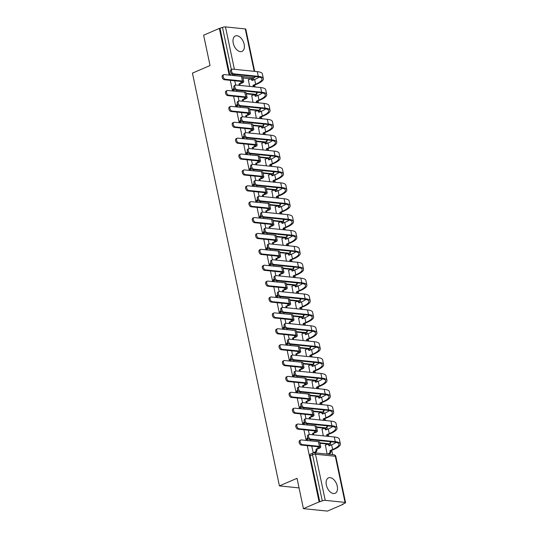 <?xml version="1.0" encoding="UTF-8"?>
<svg xmlns="http://www.w3.org/2000/svg" width="538" height="538" viewBox="0 0 538 538"><rect width="100%" height="100%" fill="white"/><g stroke="black" fill="none" stroke-linecap="round" stroke-linejoin="round"><path stroke-width="0.81" d="M307.783 437.898L307.292 438.107A2.152 1.298 66.7 0 0 306.747 439.943A2.152 1.298 66.7 0 0 306.916 440.494M304.441 422.014L303.95 422.222A2.152 1.298 66.7 0 0 303.398 424.058A2.152 1.298 66.7 0 0 303.566 424.61M301.092 406.129L300.601 406.345A2.152 1.298 66.7 0 0 300.056 408.174A2.152 1.298 66.7 0 0 300.217 408.725M297.743 390.245L297.252 390.46A2.152 1.298 66.7 0 0 296.707 392.289A2.152 1.298 66.7 0 0 296.875 392.841M294.394 374.361L293.903 374.576A2.152 1.298 66.7 0 0 293.358 376.405A2.152 1.298 66.7 0 0 293.526 376.956M291.051 358.476L290.56 358.691A2.152 1.298 66.7 0 0 290.009 360.521A2.152 1.298 66.7 0 0 290.177 361.072M287.702 342.592L287.211 342.807A2.152 1.298 66.7 0 0 286.667 344.643A2.152 1.298 66.7 0 0 286.828 345.194M284.353 326.714L283.862 326.922A2.152 1.298 66.7 0 0 283.318 328.758A2.152 1.298 66.7 0 0 283.486 329.31M281.011 310.829L280.513 311.038A2.152 1.298 66.7 0 0 279.968 312.874A2.152 1.298 66.7 0 0 280.137 313.425M277.662 294.945L277.171 295.154A2.152 1.298 66.7 0 0 276.619 296.989A2.152 1.298 66.7 0 0 276.788 297.541M274.313 279.061L273.822 279.269A2.152 1.298 66.7 0 0 273.277 281.105A2.152 1.298 66.7 0 0 273.439 281.656M270.964 263.176L270.473 263.391A2.152 1.298 66.7 0 0 269.928 265.221A2.152 1.298 66.7 0 0 270.096 265.772M267.621 247.292L267.13 247.507A2.152 1.298 66.7 0 0 266.579 249.336A2.152 1.298 66.7 0 0 266.747 249.888M264.272 231.407L263.781 231.622A2.152 1.298 66.7 0 0 263.237 233.452A2.152 1.298 66.7 0 0 263.398 234.003M260.923 215.523L260.432 215.738A2.152 1.298 66.7 0 0 259.888 217.567A2.152 1.298 66.7 0 0 260.056 218.119M257.574 199.638L257.083 199.854A2.152 1.298 66.7 0 0 256.539 201.689A2.152 1.298 66.7 0 0 256.707 202.241M254.232 183.761L253.741 183.969A2.152 1.298 66.7 0 0 253.19 185.805A2.152 1.298 66.7 0 0 253.358 186.356M250.883 167.876L250.392 168.085A2.152 1.298 66.7 0 0 249.847 169.921A2.152 1.298 66.7 0 0 250.009 170.472M247.534 151.992L247.043 152.2A2.152 1.298 66.7 0 0 246.498 154.036A2.152 1.298 66.7 0 0 246.666 154.588M244.191 136.107L243.694 136.316A2.152 1.298 66.7 0 0 243.149 138.152A2.152 1.298 66.7 0 0 243.317 138.703M240.842 120.223L240.351 120.431A2.152 1.298 66.7 0 0 239.8 122.267A2.152 1.298 66.7 0 0 239.968 122.819M237.493 104.338L237.002 104.554A2.152 1.298 66.7 0 0 236.458 106.383A2.152 1.298 66.7 0 0 236.619 106.934M234.144 88.454L233.653 88.669A2.152 1.298 66.7 0 0 233.109 90.498A2.152 1.298 66.7 0 0 233.277 91.05M244.138 44.25A8.393 5.05 66.7 0 0 235.362 35.985A8.393 5.05 66.7 0 0 233.23 43.134A8.393 5.05 66.7 0 0 242.006 51.399A8.393 5.05 66.7 0 0 244.138 44.25M337.265 486.144A8.393 5.05 66.7 0 0 328.483 477.879A8.393 5.05 66.7 0 0 326.351 485.027A8.393 5.05 66.7 0 0 335.134 493.292A8.393 5.05 66.7 0 0 337.265 486.144M307.265 445.659L319.115 501.88L303.419 508.652L327.407 511.1L343.103 504.328L343.029 503.985M332.639 454.664L331.738 450.38M330.655 445.256L330.251 443.332M328.792 436.419L328.388 434.496M327.306 429.371L326.902 427.448M325.443 420.534L325.039 418.618M323.963 413.487L323.553 411.563M322.101 404.65L321.69 402.733M320.614 397.602L320.204 395.679M318.752 388.766L318.348 386.849M317.265 381.718L316.862 379.794M315.402 372.881L314.999 370.964M313.916 365.833L313.513 363.91M312.053 356.997L311.65 355.08M310.574 349.949L310.164 348.025M308.711 341.112L308.308 339.196M307.225 334.064L306.821 332.141M305.362 325.228L304.959 323.311M303.876 318.187L303.472 316.257M302.013 309.343L301.61 307.427M300.527 302.302L300.123 300.379M298.664 293.466L298.26 291.542M297.184 286.418L296.774 284.494M295.322 277.581L294.918 275.658M293.835 270.533L293.432 268.61M291.973 261.697L291.569 259.78M290.486 254.649L290.083 252.726M288.624 245.812L288.22 243.896M287.144 238.764L286.734 236.841M285.281 229.928L284.871 228.011M283.795 222.88L283.385 220.957M281.932 214.043L281.529 212.127M280.446 206.995L280.042 205.072M278.583 198.159L278.18 196.242M277.097 191.111L276.693 189.188M275.234 182.274L274.831 180.358M273.755 175.233L273.344 173.303M271.892 166.39L271.488 164.473M270.406 159.349L270.002 157.419M268.543 150.512L268.139 148.589M267.056 143.464L266.653 141.541M265.194 134.628L264.79 132.704M263.707 127.58L263.304 125.657M261.845 118.743L261.441 116.827M260.365 111.696L259.955 109.772M258.502 102.859L258.099 100.942M257.016 95.811L256.613 93.888M255.153 86.974L254.75 85.058M253.667 79.927L253.284 78.118M303.419 508.652L297.023 478.309L279.43 485.895L192.443 73.121L210.035 65.535L203.64 35.192L219.343 28.42L229.175 75.091M230.284 80.337L232.524 90.976M233.626 96.215L235.873 106.86M236.976 112.099L239.222 122.745M240.325 127.983L242.564 138.629M243.674 143.868L245.913 154.507M247.016 159.752L249.262 170.391M250.365 175.637L252.604 186.276M253.714 191.521L255.954 202.16M257.056 207.406L259.303 218.045M260.405 223.29L262.652 233.929M263.755 239.175L265.994 249.814M267.104 255.052L269.343 265.698M270.446 270.937L272.692 281.582M273.795 286.821L276.041 297.467M277.144 302.706L279.383 313.345M280.493 318.59L282.732 329.229M283.835 334.475L286.082 345.114M287.184 350.359L289.424 360.998M290.533 366.243L292.773 376.882M293.876 382.128L296.122 392.767M297.225 398.006L299.471 408.651M300.574 413.89L302.813 424.536M303.923 429.775L306.162 440.42M343.103 504.328L342.403 504.261L344.851 503.205A2.152 0.545 168.1 0 0 345.557 502.613A2.152 0.545 168.1 0 0 345.026 502.378L325.234 500.36A2.152 0.545 168.1 0 0 322.262 500.898L312.538 454.771A2.152 1.298 -113.3 0 1 313.089 452.935L310.641 453.991A2.152 1.298 -113.3 0 0 310.096 455.827L312.538 454.771A2.152 0.545 168.1 0 1 315.517 454.233L325.234 500.36M319.115 501.88L322.262 500.898M251.381 78.817L253.828 77.761A2.152 1.298 -113.3 0 0 254.252 77.701L251.804 78.756A2.152 1.298 -113.3 0 1 251.381 78.817L242.981 77.956M219.343 28.42L222.49 27.438A2.152 0.545 -11.9 0 1 225.462 26.9L245.254 28.924A2.152 0.545 -11.9 0 1 245.785 29.16L254.682 71.386M251.757 95.69L252.974 102.294M255.099 111.574L256.323 118.178M258.448 127.459L259.672 134.063M261.798 143.343L263.015 149.947M265.147 159.228L266.364 165.825M268.489 175.112L269.713 181.709M271.838 190.997L273.062 197.594M275.187 206.881L276.404 213.478M278.529 222.766L279.753 229.363M281.878 238.643L283.102 245.247M285.227 254.528L286.445 261.132M288.576 270.412L289.794 277.016M291.919 286.297L293.143 292.901M295.268 302.181L296.492 308.785M298.617 318.066L299.834 324.663M301.966 333.95L303.183 340.547M305.308 349.835L306.532 356.432M308.657 365.719L309.881 372.316M312.006 381.597L313.224 388.201M315.349 397.481L316.573 404.085M318.698 413.366L319.922 419.97M322.047 429.25L323.264 435.854M325.396 445.134L327.111 454.099M328.368 444.146L329.236 443.769A2.152 1.298 -113.3 0 0 329.659 443.709L328.792 444.085A2.152 1.298 66.7 0 1 328.368 444.146L319.969 443.285M325.019 428.261L325.887 427.885A2.152 1.298 -113.3 0 0 326.31 427.824L325.443 428.201A2.152 1.298 66.7 0 1 325.019 428.261L316.62 427.401M321.67 412.377L322.538 412A2.152 1.298 -113.3 0 0 322.961 411.94L322.094 412.316A2.152 1.298 66.7 0 1 321.67 412.377L313.271 411.516M318.328 396.493L319.195 396.116A2.152 1.298 -113.3 0 0 319.619 396.055L318.752 396.432A2.152 1.298 66.7 0 1 318.328 396.493L309.928 395.632M314.979 380.608L315.846 380.231A2.152 1.298 -113.3 0 0 316.27 380.171L315.402 380.548A2.152 1.298 66.7 0 1 314.979 380.608L306.579 379.747M311.63 364.724L312.497 364.347A2.152 1.298 -113.3 0 0 312.921 364.293L312.053 364.663A2.152 1.298 66.7 0 1 311.63 364.724L303.23 363.87M308.287 348.839L309.155 348.469A2.152 1.298 -113.3 0 0 309.572 348.409L308.704 348.779A2.152 1.298 66.7 0 1 308.287 348.839L299.888 347.985M304.938 332.955L305.806 332.585A2.152 1.298 -113.3 0 0 306.23 332.524L305.362 332.894A2.152 1.298 66.7 0 1 304.938 332.955L296.539 332.101M301.589 317.07L302.457 316.7A2.152 1.298 -113.3 0 0 302.881 316.64L302.013 317.01A2.152 1.298 66.7 0 1 301.589 317.07L293.19 316.216M298.24 301.193L299.108 300.816A2.152 1.298 -113.3 0 0 299.531 300.755L298.664 301.132A2.152 1.298 66.7 0 1 298.24 301.193L289.841 300.332M294.898 285.308L295.765 284.932A2.152 1.298 -113.3 0 0 296.189 284.871L295.322 285.248A2.152 1.298 66.7 0 1 294.898 285.308L286.498 284.447M291.549 269.424L292.416 269.047A2.152 1.298 -113.3 0 0 292.84 268.987L291.973 269.363A2.152 1.298 66.7 0 1 291.549 269.424L283.149 268.563M288.2 253.539L289.067 253.163A2.152 1.298 -113.3 0 0 289.491 253.102L288.624 253.479A2.152 1.298 66.7 0 1 288.2 253.539L279.8 252.678M284.851 237.655L285.718 237.278A2.152 1.298 -113.3 0 0 286.142 237.218L285.274 237.594A2.152 1.298 66.7 0 1 284.851 237.655L276.451 236.794M281.509 221.77L282.376 221.394A2.152 1.298 -113.3 0 0 282.8 221.333L281.932 221.71A2.152 1.298 66.7 0 1 281.509 221.77L273.109 220.916M278.159 205.886L279.027 205.516A2.152 1.298 -113.3 0 0 279.451 205.455L278.583 205.825A2.152 1.298 66.7 0 1 278.159 205.886L269.76 205.032M274.81 190.001L275.678 189.632A2.152 1.298 -113.3 0 0 276.102 189.571L275.234 189.941A2.152 1.298 66.7 0 1 274.81 190.001L266.411 189.147M271.468 174.117L272.336 173.747A2.152 1.298 -113.3 0 0 272.753 173.687L271.885 174.056A2.152 1.298 66.7 0 1 271.468 174.117L263.069 173.263M268.119 158.239L268.987 157.863A2.152 1.298 -113.3 0 0 269.41 157.802L268.543 158.179A2.152 1.298 66.7 0 1 268.119 158.239L259.719 157.378M264.77 142.355L265.637 141.978A2.152 1.298 -113.3 0 0 266.061 141.918L265.194 142.294A2.152 1.298 66.7 0 1 264.77 142.355L256.37 141.494M261.421 126.47L262.288 126.094A2.152 1.298 -113.3 0 0 262.712 126.033L261.845 126.41A2.152 1.298 66.7 0 1 261.421 126.47L253.021 125.61M258.079 110.586L258.946 110.209A2.152 1.298 -113.3 0 0 259.37 110.149L258.502 110.525A2.152 1.298 66.7 0 1 258.079 110.586L249.679 109.725M254.73 94.701L255.597 94.325A2.152 1.298 -113.3 0 0 256.021 94.264L255.153 94.641A2.152 1.298 66.7 0 1 254.73 94.701L246.33 93.841M299.041 487.899L279.43 485.895M248.408 79.806L249.625 86.41M311.744 446.116L313.284 452.861M234.756 80.794L235.657 85.044M238.105 96.672L239 100.929M241.454 112.556L242.349 116.813M244.797 128.441L245.698 132.698M248.146 144.325L249.04 148.582M251.495 160.21L252.389 164.467M254.844 176.094L255.738 180.351M258.186 191.979L259.087 196.236M261.535 207.863L262.43 212.113M264.884 223.747L265.779 227.998M268.227 239.632L269.128 243.882M271.576 255.51L272.477 259.767M274.925 271.394L275.819 275.651M278.274 287.279L279.168 291.535M281.616 303.163L282.517 307.42M284.965 319.047L285.86 323.304M288.314 334.932L289.209 339.189M291.663 350.816L292.558 355.073M295.006 366.701L295.907 370.951M298.355 382.585L299.249 386.835M301.704 398.463L302.598 402.72M305.053 414.347L305.947 418.604M308.395 430.232L309.296 434.489M319.814 501.947L310.096 455.827M220.042 28.494L229.76 74.614A2.152 1.298 66.7 0 0 229.928 75.165M239.006 85.327A2.152 1.627 -84.2 0 0 239.04 84.049L241.972 83.108A5.434 1.379 168.1 0 0 243.754 81.628L242.766 76.941A5.434 1.379 168.1 0 0 241.434 76.342L224.333 74.594A2.475 1.486 66.7 0 0 223.848 74.668A2.475 1.486 66.7 0 0 223.324 77.156A2.475 1.486 66.7 0 0 225.321 79.281L224.299 79.725A2.475 1.486 -113.3 0 1 222.295 77.6A2.475 1.486 -113.3 0 1 222.826 75.112L223.848 74.668M239.921 83.989L239.948 84.143A2.152 1.627 95.8 0 1 239.914 85.414M224.299 79.725L241.394 81.467A4.035 1.029 -11.9 0 1 242.389 81.91A4.035 1.029 -11.9 0 1 241.058 83.013L239.006 83.901M243.754 81.628A5.434 1.379 168.1 0 0 242.423 81.03L225.321 79.281M252.994 86.752A2.152 1.627 -84.2 0 0 253.028 85.481L256.552 84.278A20.767 5.279 168.1 0 0 263.371 78.622L262.383 73.935A20.767 5.279 168.1 0 0 257.292 71.648L232.672 69.133A2.475 1.486 66.7 0 0 232.187 69.207A2.475 1.486 66.7 0 0 231.656 71.695A2.475 1.486 66.7 0 0 233.66 73.82L232.631 74.264A2.475 1.486 -113.3 0 1 230.634 72.132A2.475 1.486 -113.3 0 1 231.158 69.651L232.187 69.207M259.121 77.069A19.368 4.923 -11.9 0 1 254.656 79.503L251.979 80.492A2.152 1.627 -84.2 0 0 250.621 79.032A2.152 1.627 -84.2 0 0 249.968 79.133L248.253 79.873M232.631 74.264L257.251 76.779A19.368 4.923 -11.9 0 1 261.999 78.904A19.368 4.923 -11.9 0 1 255.637 84.19L252.994 85.327M250.621 79.032L251.528 79.126A2.152 1.627 95.8 0 1 252.806 80.297M253.909 85.421L253.936 85.576A2.152 1.627 95.8 0 1 253.902 86.847M263.371 78.622A20.767 5.279 168.1 0 0 258.28 76.335L233.66 73.82M242.356 101.211A2.152 1.627 -84.2 0 0 242.389 99.933L245.315 98.992A5.434 1.379 168.1 0 0 247.103 97.506L246.115 92.825A5.434 1.379 168.1 0 0 244.783 92.227L227.682 90.478A2.475 1.486 66.7 0 0 227.197 90.552A2.475 1.486 66.7 0 0 226.666 93.04A2.475 1.486 66.7 0 0 228.67 95.165L227.641 95.609A2.475 1.486 -113.3 0 1 225.644 93.477A2.475 1.486 -113.3 0 1 226.168 90.989L227.197 90.552M243.263 99.873L243.297 100.028A2.152 1.627 95.8 0 1 243.263 101.299M227.641 95.609L244.743 97.351A4.035 1.029 -11.9 0 1 245.731 97.795A4.035 1.029 -11.9 0 1 244.407 98.898L242.356 99.779M247.103 97.506A5.434 1.379 168.1 0 0 245.772 96.914L228.67 95.165M245.705 117.089A2.152 1.627 -84.2 0 0 245.738 115.818L248.664 114.876A5.434 1.379 168.1 0 0 250.446 113.39L249.464 108.71A5.434 1.379 168.1 0 0 248.132 108.111L231.031 106.363A2.475 1.486 66.7 0 0 230.54 106.437A2.475 1.486 66.7 0 0 230.015 108.925A2.475 1.486 66.7 0 0 232.019 111.05L230.99 111.487A2.475 1.486 -113.3 0 1 228.986 109.362A2.475 1.486 -113.3 0 1 229.518 106.874L230.54 106.437M246.612 115.757L246.646 115.912A2.152 1.627 95.8 0 1 246.612 117.183M230.99 111.487L248.092 113.236A4.035 1.029 -11.9 0 1 249.081 113.679A4.035 1.029 -11.9 0 1 247.756 114.782L245.705 115.663M250.446 113.39A5.434 1.379 168.1 0 0 249.114 112.792L232.019 111.05M256.344 102.637A2.152 1.627 -84.2 0 0 256.377 101.366L259.894 100.162A20.767 5.279 168.1 0 0 266.72 94.5L265.732 89.819A20.767 5.279 168.1 0 0 260.641 87.533L236.021 85.017A2.475 1.486 66.7 0 0 235.53 85.091A2.475 1.486 66.7 0 0 235.005 87.58A2.475 1.486 66.7 0 0 237.009 89.705L235.98 90.149A2.475 1.486 -113.3 0 1 233.976 88.017A2.475 1.486 -113.3 0 1 234.507 85.529L235.53 85.091M262.463 92.953A19.368 4.923 -11.9 0 1 257.998 95.387L255.328 96.376A2.152 1.627 -84.2 0 0 253.963 94.917A2.152 1.627 -84.2 0 0 253.317 95.018L251.596 95.757M235.98 90.149L260.6 92.657A19.368 4.923 -11.9 0 1 265.348 94.789A19.368 4.923 -11.9 0 1 258.986 100.068L256.344 101.211M253.963 94.917L254.877 95.004A2.152 1.627 95.8 0 1 256.155 96.181M257.251 101.305L257.285 101.453A2.152 1.627 95.8 0 1 257.251 102.731M266.72 94.5A20.767 5.279 168.1 0 0 261.623 92.22L237.009 89.705M259.686 118.521A2.152 1.627 -84.2 0 0 259.726 117.244L263.243 116.047A20.767 5.279 168.1 0 0 270.063 110.384L269.074 105.704A20.767 5.279 168.1 0 0 263.983 103.417L239.37 100.902A2.475 1.486 66.7 0 0 238.879 100.976A2.475 1.486 66.7 0 0 238.354 103.457A2.475 1.486 66.7 0 0 240.351 105.589L239.329 106.026A2.475 1.486 -113.3 0 1 237.325 103.901A2.475 1.486 -113.3 0 1 237.857 101.413L238.879 100.976M265.812 108.837A19.368 4.923 -11.9 0 1 261.347 111.272L258.67 112.26A2.152 1.627 -84.2 0 0 257.312 110.794A2.152 1.627 -84.2 0 0 256.666 110.902L254.945 111.642M239.329 106.026L263.95 108.541A19.368 4.923 -11.9 0 1 268.697 110.673A19.368 4.923 -11.9 0 1 262.336 115.952L259.693 117.096M257.312 110.794L258.22 110.889A2.152 1.627 95.8 0 1 259.504 112.065M260.6 117.19L260.634 117.338A2.152 1.627 95.8 0 1 260.6 118.616M270.063 110.384A20.767 5.279 168.1 0 0 264.972 108.104L240.351 105.589M249.047 132.973A2.152 1.627 -84.2 0 0 249.081 131.702L252.013 130.754A5.434 1.379 168.1 0 0 253.795 129.275L252.806 124.594A5.434 1.379 168.1 0 0 251.475 123.996L234.38 122.247A2.475 1.486 66.7 0 0 233.889 122.314A2.475 1.486 66.7 0 0 233.364 124.803A2.475 1.486 66.7 0 0 235.362 126.934L234.339 127.371A2.475 1.486 -113.3 0 1 232.335 125.246A2.475 1.486 -113.3 0 1 232.867 122.758L233.889 122.314M249.962 131.642L249.995 131.797A2.152 1.627 95.8 0 1 249.955 133.068M234.339 127.371L251.441 129.12A4.035 1.029 -11.9 0 1 252.43 129.564A4.035 1.029 -11.9 0 1 251.105 130.667L249.054 131.548M253.795 129.275A5.434 1.379 168.1 0 0 252.463 128.676L235.362 126.934M252.396 148.858A2.152 1.627 -84.2 0 0 252.43 147.587L255.362 146.639A5.434 1.379 168.1 0 0 257.144 145.159L256.155 140.479A5.434 1.379 168.1 0 0 254.824 139.88L237.722 138.131A2.475 1.486 66.7 0 0 237.238 138.199A2.475 1.486 66.7 0 0 236.707 140.687A2.475 1.486 66.7 0 0 238.711 142.812L237.688 143.256A2.475 1.486 -113.3 0 1 235.684 141.131A2.475 1.486 -113.3 0 1 236.209 138.643L237.238 138.199M253.311 147.526L253.337 147.681A2.152 1.627 95.8 0 1 253.304 148.952M237.688 143.256L254.783 145.004A4.035 1.029 -11.9 0 1 255.772 145.448A4.035 1.029 -11.9 0 1 254.447 146.551L252.396 147.432M257.144 145.159A5.434 1.379 168.1 0 0 255.812 144.561L238.711 142.812M255.745 164.742A2.152 1.627 -84.2 0 0 255.779 163.471L258.704 162.523A5.434 1.379 168.1 0 0 260.493 161.044L259.504 156.363A5.434 1.379 168.1 0 0 258.173 155.764L241.071 154.016A2.475 1.486 66.7 0 0 240.587 154.083A2.475 1.486 66.7 0 0 240.056 156.571A2.475 1.486 66.7 0 0 242.06 158.697L241.031 159.14A2.475 1.486 -113.3 0 1 239.033 157.015A2.475 1.486 -113.3 0 1 239.558 154.527L240.587 154.083M256.653 163.411L256.687 163.565A2.152 1.627 95.8 0 1 256.653 164.836M241.031 159.14L258.132 160.889A4.035 1.029 -11.9 0 1 259.121 161.333A4.035 1.029 -11.9 0 1 257.796 162.429L255.745 163.317M260.493 161.044A5.434 1.379 168.1 0 0 259.161 160.445L242.06 158.697M263.035 134.406A2.152 1.627 -84.2 0 0 263.069 133.128L266.592 131.931A20.767 5.279 168.1 0 0 273.412 126.269L272.423 121.588A20.767 5.279 168.1 0 0 267.332 119.302L242.712 116.786A2.475 1.486 66.7 0 0 242.228 116.854A2.475 1.486 66.7 0 0 241.696 119.342A2.475 1.486 66.7 0 0 243.701 121.474L242.678 121.911A2.475 1.486 -113.3 0 1 240.674 119.786A2.475 1.486 -113.3 0 1 241.199 117.297L242.228 116.854M269.161 124.722A19.368 4.923 -11.9 0 1 264.696 127.156L262.019 128.145A2.152 1.627 -84.2 0 0 260.661 126.679A2.152 1.627 -84.2 0 0 260.015 126.786L258.294 127.526M242.678 121.911L267.292 124.426A19.368 4.923 -11.9 0 1 272.04 126.558A19.368 4.923 -11.9 0 1 265.685 131.837L263.042 132.98M260.661 126.679L261.569 126.773A2.152 1.627 95.8 0 1 262.853 127.95M263.95 133.068L263.983 133.222A2.152 1.627 95.8 0 1 263.943 134.5M273.412 126.269A20.767 5.279 168.1 0 0 268.321 123.982L243.701 121.474M266.384 150.29A2.152 1.627 -84.2 0 0 266.418 149.013L269.935 147.816A20.767 5.279 168.1 0 0 276.761 142.153L275.772 137.472A20.767 5.279 168.1 0 0 270.681 135.186L246.061 132.671A2.475 1.486 66.7 0 0 245.577 132.738A2.475 1.486 66.7 0 0 245.046 135.226A2.475 1.486 66.7 0 0 247.05 137.351L246.021 137.795A2.475 1.486 -113.3 0 1 244.023 135.67A2.475 1.486 -113.3 0 1 244.548 133.182L245.577 132.738M272.51 140.606A19.368 4.923 -11.9 0 1 268.045 143.041L265.368 144.023A2.152 1.627 -84.2 0 0 264.01 142.563A2.152 1.627 -84.2 0 0 263.358 142.671L261.643 143.411M246.021 137.795L270.641 140.31A19.368 4.923 -11.9 0 1 275.389 142.442A19.368 4.923 -11.9 0 1 269.027 147.721L266.384 148.865M264.01 142.563L264.918 142.657A2.152 1.627 95.8 0 1 266.196 143.834M267.292 148.952L267.325 149.107A2.152 1.627 95.8 0 1 267.292 150.384M276.761 142.153A20.767 5.279 168.1 0 0 271.663 139.867L247.05 137.351M269.733 166.175A2.152 1.627 -84.2 0 0 269.767 164.897L273.284 163.7A20.767 5.279 168.1 0 0 280.103 158.037L279.121 153.357A20.767 5.279 168.1 0 0 274.024 151.07L249.41 148.555A2.475 1.486 66.7 0 0 248.919 148.623A2.475 1.486 66.7 0 0 248.395 151.111A2.475 1.486 66.7 0 0 250.392 153.236L249.37 153.68A2.475 1.486 -113.3 0 1 247.366 151.555A2.475 1.486 -113.3 0 1 247.897 149.066L248.919 148.623M275.853 156.491A19.368 4.923 -11.9 0 1 271.387 158.925L268.711 159.907A2.152 1.627 -84.2 0 0 267.352 158.448A2.152 1.627 -84.2 0 0 266.707 158.555L264.985 159.295M249.37 153.68L273.99 156.195A19.368 4.923 -11.9 0 1 278.738 158.327A19.368 4.923 -11.9 0 1 272.376 163.606L269.733 164.742M267.352 158.448L268.267 158.542A2.152 1.627 95.8 0 1 269.545 159.719M270.641 164.836L270.675 164.991A2.152 1.627 95.8 0 1 270.641 166.262M280.103 158.037A20.767 5.279 168.1 0 0 275.012 155.751L250.392 153.236M259.087 180.627A2.152 1.627 -84.2 0 0 259.128 179.356L262.053 178.408A5.434 1.379 168.1 0 0 263.835 176.928L262.853 172.241A5.434 1.379 168.1 0 0 261.515 171.649L244.42 169.9A2.475 1.486 66.7 0 0 243.929 169.968A2.475 1.486 66.7 0 0 243.405 172.456A2.475 1.486 66.7 0 0 245.409 174.581L244.38 175.025A2.475 1.486 -113.3 0 1 242.376 172.9A2.475 1.486 -113.3 0 1 242.907 170.411L243.929 169.968M260.002 179.295L260.036 179.443A2.152 1.627 95.8 0 1 260.002 180.721M244.38 175.025L261.481 176.773A4.035 1.029 -11.9 0 1 262.47 177.217A4.035 1.029 -11.9 0 1 261.145 178.313L259.094 179.201M263.835 176.928A5.434 1.379 168.1 0 0 262.504 176.329L245.409 174.581M273.075 182.059A2.152 1.627 -84.2 0 0 273.116 180.781L276.633 179.584A20.767 5.279 168.1 0 0 283.452 173.922L282.463 169.235A20.767 5.279 168.1 0 0 277.373 166.955L252.752 164.44A2.475 1.486 66.7 0 0 252.268 164.507A2.475 1.486 66.7 0 0 251.744 166.995A2.475 1.486 66.7 0 0 253.741 169.12L252.719 169.564A2.475 1.486 -113.3 0 1 250.715 167.439A2.475 1.486 -113.3 0 1 251.246 164.951L252.268 164.507M279.202 172.368A19.368 4.923 -11.9 0 1 274.736 174.803L272.06 175.791A2.152 1.627 -84.2 0 0 270.701 174.332A2.152 1.627 -84.2 0 0 270.056 174.44L268.334 175.18M252.719 169.564L277.332 172.079A19.368 4.923 -11.9 0 1 282.087 174.211A19.368 4.923 -11.9 0 1 275.725 179.49L273.082 180.627M270.701 174.332L271.609 174.426A2.152 1.627 95.8 0 1 272.894 175.603M273.99 180.721L274.024 180.876A2.152 1.627 95.8 0 1 273.99 182.147M283.452 173.922A20.767 5.279 168.1 0 0 278.361 171.635L253.741 169.12M262.436 196.511A2.152 1.627 -84.2 0 0 262.47 195.233L265.402 194.292A5.434 1.379 168.1 0 0 267.184 192.812L266.196 188.125A5.434 1.379 168.1 0 0 264.864 187.527L247.762 185.785A2.475 1.486 66.7 0 0 247.278 185.852A2.475 1.486 66.7 0 0 246.754 188.34A2.475 1.486 66.7 0 0 248.751 190.465L247.729 190.909A2.475 1.486 -113.3 0 1 245.725 188.784A2.475 1.486 -113.3 0 1 246.256 186.296L247.278 185.852M263.351 195.18L263.385 195.328A2.152 1.627 95.8 0 1 263.344 196.605M247.729 190.909L264.824 192.658A4.035 1.029 -11.9 0 1 265.819 193.102A4.035 1.029 -11.9 0 1 264.494 194.198L262.443 195.086M267.184 192.812A5.434 1.379 168.1 0 0 265.853 192.214L248.751 190.465M276.424 197.937A2.152 1.627 -84.2 0 0 276.458 196.666L279.982 195.469A20.767 5.279 168.1 0 0 286.801 189.806L285.812 185.119A20.767 5.279 168.1 0 0 280.722 182.839L256.101 180.324A2.475 1.486 66.7 0 0 255.617 180.391A2.475 1.486 66.7 0 0 255.086 182.88A2.475 1.486 66.7 0 0 257.09 185.005L256.061 185.449A2.475 1.486 -113.3 0 1 254.064 183.324A2.475 1.486 -113.3 0 1 254.588 180.835L255.617 180.391M282.551 188.253A19.368 4.923 -11.9 0 1 278.085 190.687L275.409 191.676A2.152 1.627 -84.2 0 0 274.05 190.217A2.152 1.627 -84.2 0 0 273.398 190.317L271.683 191.064M256.061 185.449L280.681 187.964A19.368 4.923 -11.9 0 1 285.429 190.096A19.368 4.923 -11.9 0 1 279.067 195.375L276.424 196.511M274.05 190.217L274.958 190.311A2.152 1.627 95.8 0 1 276.243 191.488M277.339 196.605L277.366 196.76A2.152 1.627 95.8 0 1 277.332 198.031M286.801 189.806A20.767 5.279 168.1 0 0 281.71 187.52L257.09 185.005M265.785 212.396A2.152 1.627 -84.2 0 0 265.819 211.118L268.744 210.176A5.434 1.379 168.1 0 0 270.533 208.697L269.545 204.01A5.434 1.379 168.1 0 0 268.213 203.411L251.111 201.669A2.475 1.486 66.7 0 0 250.627 201.737A2.475 1.486 66.7 0 0 250.096 204.225A2.475 1.486 66.7 0 0 252.1 206.35L251.071 206.794A2.475 1.486 -113.3 0 1 249.074 204.669A2.475 1.486 -113.3 0 1 249.598 202.18L250.627 201.737M266.693 211.057L266.727 211.212A2.152 1.627 95.8 0 1 266.693 212.49M251.071 206.794L268.173 208.542A4.035 1.029 -11.9 0 1 269.161 208.986A4.035 1.029 -11.9 0 1 267.837 210.082L265.785 210.97M270.533 208.697A5.434 1.379 168.1 0 0 269.202 208.098L252.1 206.35M279.773 213.821A2.152 1.627 -84.2 0 0 279.807 212.55L283.324 211.347A20.767 5.279 168.1 0 0 290.15 205.691L289.162 201.004A20.767 5.279 168.1 0 0 284.071 198.717L259.45 196.209A2.475 1.486 66.7 0 0 258.966 196.276A2.475 1.486 66.7 0 0 258.435 198.764A2.475 1.486 66.7 0 0 260.439 200.889L259.41 201.333A2.475 1.486 -113.3 0 1 257.413 199.208A2.475 1.486 -113.3 0 1 257.937 196.72L258.966 196.276M285.9 204.137A19.368 4.923 -11.9 0 1 281.428 206.572L278.758 207.56A2.152 1.627 -84.2 0 0 277.4 206.101A2.152 1.627 -84.2 0 0 276.747 206.202L275.032 206.948M259.41 201.333L284.03 203.848A19.368 4.923 -11.9 0 1 288.778 205.98A19.368 4.923 -11.9 0 1 282.416 211.259L279.773 212.396M277.4 206.101L278.307 206.195A2.152 1.627 95.8 0 1 279.585 207.365M280.681 212.49L280.715 212.644A2.152 1.627 95.8 0 1 280.681 213.916M290.15 205.691A20.767 5.279 168.1 0 0 285.053 203.404L260.439 200.889M269.135 228.28A2.152 1.627 -84.2 0 0 269.168 227.002L272.094 226.061A5.434 1.379 168.1 0 0 273.882 224.581L272.894 219.894A5.434 1.379 168.1 0 0 271.562 219.296L254.461 217.547A2.475 1.486 66.7 0 0 253.976 217.621A2.475 1.486 66.7 0 0 253.445 220.109A2.475 1.486 66.7 0 0 255.449 222.234L254.42 222.678A2.475 1.486 -113.3 0 1 252.423 220.553A2.475 1.486 -113.3 0 1 252.947 218.065L253.976 217.621M270.042 226.942L270.076 227.097A2.152 1.627 95.8 0 1 270.042 228.374M254.42 222.678L271.522 224.42A4.035 1.029 -11.9 0 1 272.51 224.864A4.035 1.029 -11.9 0 1 271.186 225.967L269.135 226.854M273.882 224.581A5.434 1.379 168.1 0 0 272.544 223.983L255.449 222.234M283.123 229.706A2.152 1.627 -84.2 0 0 283.156 228.435L286.673 227.231A20.767 5.279 168.1 0 0 293.492 221.575L292.511 216.888A20.767 5.279 168.1 0 0 287.413 214.601L262.8 212.086A2.475 1.486 66.7 0 0 262.309 212.16A2.475 1.486 66.7 0 0 261.784 214.649A2.475 1.486 66.7 0 0 263.781 216.774L262.759 217.218A2.475 1.486 -113.3 0 1 260.755 215.092A2.475 1.486 -113.3 0 1 261.286 212.604L262.309 212.16M289.242 220.022A19.368 4.923 -11.9 0 1 284.777 222.456L282.1 223.445A2.152 1.627 -84.2 0 0 280.742 221.986A2.152 1.627 -84.2 0 0 280.096 222.086L278.375 222.833M262.759 217.218L287.379 219.733A19.368 4.923 -11.9 0 1 292.127 221.864A19.368 4.923 -11.9 0 1 285.765 227.144L283.123 228.28M280.742 221.986L281.65 222.08A2.152 1.627 95.8 0 1 282.934 223.25M284.03 228.374L284.064 228.529A2.152 1.627 95.8 0 1 284.03 229.8M293.492 221.575A20.767 5.279 168.1 0 0 288.402 219.289L263.781 216.774M272.477 244.165A2.152 1.627 -84.2 0 0 272.517 242.887L275.443 241.945A5.434 1.379 168.1 0 0 277.225 240.459L276.243 235.779A5.434 1.379 168.1 0 0 274.905 235.18L257.81 233.431A2.475 1.486 66.7 0 0 257.319 233.505A2.475 1.486 66.7 0 0 256.794 235.994A2.475 1.486 66.7 0 0 258.791 238.119L257.769 238.563A2.475 1.486 -113.3 0 1 255.765 236.431A2.475 1.486 -113.3 0 1 256.296 233.943L257.319 233.505M273.391 242.826L273.425 242.981A2.152 1.627 95.8 0 1 273.391 244.252M257.769 238.563L274.871 240.304A4.035 1.029 -11.9 0 1 275.859 240.748A4.035 1.029 -11.9 0 1 274.535 241.851L272.484 242.732M277.225 240.459A5.434 1.379 168.1 0 0 275.893 239.867L258.791 238.119M286.465 245.59A2.152 1.627 -84.2 0 0 286.498 244.319L290.022 243.115A20.767 5.279 168.1 0 0 296.841 237.46L295.853 232.772A20.767 5.279 168.1 0 0 290.762 230.486L266.142 227.971A2.475 1.486 66.7 0 0 265.658 228.045A2.475 1.486 66.7 0 0 265.133 230.533A2.475 1.486 66.7 0 0 267.13 232.658L266.108 233.102A2.475 1.486 -113.3 0 1 264.104 230.97A2.475 1.486 -113.3 0 1 264.635 228.482L265.658 228.045M292.591 235.906A19.368 4.923 -11.9 0 1 288.126 238.341L285.449 239.329A2.152 1.627 -84.2 0 0 284.091 237.87A2.152 1.627 -84.2 0 0 283.445 237.971L281.724 238.711M266.108 233.102L290.722 235.617A19.368 4.923 -11.9 0 1 295.476 237.742A19.368 4.923 -11.9 0 1 289.114 243.021L286.472 244.165M284.091 237.87L284.999 237.957A2.152 1.627 95.8 0 1 286.283 239.134M287.379 244.259L287.413 244.407A2.152 1.627 95.8 0 1 287.373 245.684M296.841 237.46A20.767 5.279 168.1 0 0 291.751 235.173L267.13 232.658M275.826 260.049A2.152 1.627 -84.2 0 0 275.859 258.771L278.792 257.83A5.434 1.379 168.1 0 0 280.574 256.344L279.585 251.663A5.434 1.379 168.1 0 0 278.254 251.064L261.152 249.316A2.475 1.486 66.7 0 0 260.668 249.39A2.475 1.486 66.7 0 0 260.143 251.878A2.475 1.486 66.7 0 0 262.14 254.003L261.118 254.447A2.475 1.486 -113.3 0 1 259.114 252.315A2.475 1.486 -113.3 0 1 259.646 249.827L260.668 249.39M276.74 258.711L276.767 258.865A2.152 1.627 95.8 0 1 276.734 260.136M261.118 254.447L278.213 256.189A4.035 1.029 -11.9 0 1 279.209 256.633A4.035 1.029 -11.9 0 1 277.877 257.736L275.826 258.617M280.574 256.344A5.434 1.379 168.1 0 0 279.242 255.745L262.14 254.003M289.814 261.475A2.152 1.627 -84.2 0 0 289.847 260.204L293.371 259A20.767 5.279 168.1 0 0 300.191 253.337L299.202 248.657A20.767 5.279 168.1 0 0 294.111 246.37L269.491 243.855A2.475 1.486 66.7 0 0 269.007 243.929A2.475 1.486 66.7 0 0 268.475 246.417A2.475 1.486 66.7 0 0 270.479 248.543L269.451 248.98A2.475 1.486 -113.3 0 1 267.453 246.855A2.475 1.486 -113.3 0 1 267.978 244.366L269.007 243.929M295.94 251.791A19.368 4.923 -11.9 0 1 291.475 254.225L288.798 255.214A2.152 1.627 -84.2 0 0 287.44 253.754A2.152 1.627 -84.2 0 0 286.788 253.855L285.073 254.595M269.451 248.98L294.071 251.495A19.368 4.923 -11.9 0 1 298.819 253.627A19.368 4.923 -11.9 0 1 292.457 258.906L289.814 260.049M287.44 253.754L288.348 253.842A2.152 1.627 95.8 0 1 289.626 255.019M290.728 260.143L290.755 260.291A2.152 1.627 95.8 0 1 290.722 261.569M300.191 253.337A20.767 5.279 168.1 0 0 295.1 251.058L270.479 248.543M279.175 275.927A2.152 1.627 -84.2 0 0 279.209 274.656L282.134 273.714A5.434 1.379 168.1 0 0 283.923 272.228L282.934 267.547A5.434 1.379 168.1 0 0 281.603 266.949L264.501 265.2A2.475 1.486 66.7 0 0 264.017 265.274A2.475 1.486 66.7 0 0 263.486 267.756A2.475 1.486 66.7 0 0 265.49 269.888L264.461 270.325A2.475 1.486 -113.3 0 1 262.463 268.2A2.475 1.486 -113.3 0 1 262.988 265.711L264.017 265.274M280.083 274.595L280.116 274.75A2.152 1.627 95.8 0 1 280.083 276.021M264.461 270.325L281.562 272.073A4.035 1.029 -11.9 0 1 282.551 272.517A4.035 1.029 -11.9 0 1 281.226 273.62L279.175 274.501M283.923 272.228A5.434 1.379 168.1 0 0 282.591 271.629L265.49 269.888M293.163 277.359A2.152 1.627 -84.2 0 0 293.197 276.081L296.714 274.884A20.767 5.279 168.1 0 0 303.54 269.222L302.551 264.541A20.767 5.279 168.1 0 0 297.46 262.255L272.84 259.74A2.475 1.486 66.7 0 0 272.349 259.807A2.475 1.486 66.7 0 0 271.825 262.295A2.475 1.486 66.7 0 0 273.829 264.427L272.8 264.864A2.475 1.486 -113.3 0 1 270.796 262.739A2.475 1.486 -113.3 0 1 271.327 260.251L272.349 259.807M299.283 267.675A19.368 4.923 -11.9 0 1 294.817 270.11L292.147 271.098A2.152 1.627 -84.2 0 0 290.782 269.632A2.152 1.627 -84.2 0 0 290.137 269.74L288.415 270.479M272.8 264.864L297.42 267.379A19.368 4.923 -11.9 0 1 302.168 269.511A19.368 4.923 -11.9 0 1 295.806 274.79L293.163 275.933M290.782 269.632L291.697 269.726A2.152 1.627 95.8 0 1 292.975 270.903M294.071 276.028L294.104 276.176A2.152 1.627 95.8 0 1 294.071 277.453M303.54 269.222A20.767 5.279 168.1 0 0 298.442 266.942L273.829 264.427M282.524 291.811A2.152 1.627 -84.2 0 0 282.558 290.54L285.483 289.592A5.434 1.379 168.1 0 0 287.265 288.112L286.283 283.432A5.434 1.379 168.1 0 0 284.952 282.833L267.85 281.085A2.475 1.486 66.7 0 0 267.366 281.152A2.475 1.486 66.7 0 0 266.835 283.64A2.475 1.486 66.7 0 0 268.839 285.772L267.81 286.209A2.475 1.486 -113.3 0 1 265.812 284.084A2.475 1.486 -113.3 0 1 266.337 281.596L267.366 281.152M283.432 290.48L283.465 290.634A2.152 1.627 95.8 0 1 283.432 291.905M267.81 286.209L284.911 287.958A4.035 1.029 -11.9 0 1 285.9 288.402A4.035 1.029 -11.9 0 1 284.575 289.505L282.524 290.385M287.265 288.112A5.434 1.379 168.1 0 0 285.934 287.514L268.839 285.772M296.505 293.244A2.152 1.627 -84.2 0 0 296.546 291.966L300.063 290.769A20.767 5.279 168.1 0 0 306.882 285.106L305.9 280.426A20.767 5.279 168.1 0 0 300.803 278.139L276.189 275.624A2.475 1.486 66.7 0 0 275.698 275.691A2.475 1.486 66.7 0 0 275.174 278.18A2.475 1.486 66.7 0 0 277.171 280.305L276.149 280.749A2.475 1.486 -113.3 0 1 274.145 278.623A2.475 1.486 -113.3 0 1 274.676 276.135L275.698 275.691M302.632 283.56A19.368 4.923 -11.9 0 1 298.166 285.994L295.49 286.976A2.152 1.627 -84.2 0 0 294.131 285.517A2.152 1.627 -84.2 0 0 293.486 285.624L291.764 286.364M276.149 280.749L300.769 283.264A19.368 4.923 -11.9 0 1 305.517 285.396A19.368 4.923 -11.9 0 1 299.155 290.675L296.512 291.818M294.131 285.517L295.039 285.611A2.152 1.627 95.8 0 1 296.324 286.788M297.42 291.905L297.453 292.06A2.152 1.627 95.8 0 1 297.42 293.338M306.882 285.106A20.767 5.279 168.1 0 0 301.791 282.82L277.171 280.305M285.866 307.696A2.152 1.627 -84.2 0 0 285.9 306.425L288.832 305.476A5.434 1.379 168.1 0 0 290.614 303.997L289.626 299.316A5.434 1.379 168.1 0 0 288.294 298.718L271.199 296.969A2.475 1.486 66.7 0 0 270.708 297.037A2.475 1.486 66.7 0 0 270.184 299.525A2.475 1.486 66.7 0 0 272.181 301.65L271.159 302.094A2.475 1.486 -113.3 0 1 269.155 299.969A2.475 1.486 -113.3 0 1 269.686 297.48L270.708 297.037M286.781 306.364L286.815 306.519A2.152 1.627 95.8 0 1 286.774 307.79M271.159 302.094L288.26 303.842A4.035 1.029 -11.9 0 1 289.249 304.286A4.035 1.029 -11.9 0 1 287.924 305.382L285.873 306.27M290.614 303.997A5.434 1.379 168.1 0 0 289.283 303.398L272.181 301.65M299.854 309.128A2.152 1.627 -84.2 0 0 299.888 307.85L303.412 306.653A20.767 5.279 168.1 0 0 310.231 300.991L309.242 296.31A20.767 5.279 168.1 0 0 304.152 294.024L279.531 291.509A2.475 1.486 66.7 0 0 279.047 291.576A2.475 1.486 66.7 0 0 278.516 294.064A2.475 1.486 66.7 0 0 280.52 296.189L279.498 296.633A2.475 1.486 -113.3 0 1 277.494 294.508A2.475 1.486 -113.3 0 1 278.018 292.02L279.047 291.576M305.981 299.444A19.368 4.923 -11.9 0 1 301.515 301.879L298.839 302.86A2.152 1.627 -84.2 0 0 297.48 301.401A2.152 1.627 -84.2 0 0 296.835 301.509L295.113 302.248M279.498 296.633L304.111 299.148A19.368 4.923 -11.9 0 1 308.859 301.28A19.368 4.923 -11.9 0 1 302.504 306.559L299.861 307.702M297.48 301.401L298.388 301.495A2.152 1.627 95.8 0 1 299.673 302.672M300.769 307.79L300.803 307.944A2.152 1.627 95.8 0 1 300.762 309.216M310.231 300.991A20.767 5.279 168.1 0 0 305.14 298.704L280.52 296.189M289.215 323.58A2.152 1.627 -84.2 0 0 289.249 322.309L292.181 321.361A5.434 1.379 168.1 0 0 293.963 319.881L292.975 315.201A5.434 1.379 168.1 0 0 291.643 314.602L274.541 312.854A2.475 1.486 66.7 0 0 274.057 312.921A2.475 1.486 66.7 0 0 273.526 315.409A2.475 1.486 66.7 0 0 275.53 317.534L274.508 317.978A2.475 1.486 -113.3 0 1 272.504 315.853A2.475 1.486 -113.3 0 1 273.028 313.365L274.057 312.921M290.13 322.249L290.157 322.397A2.152 1.627 95.8 0 1 290.123 323.674M274.508 317.978L291.603 319.727A4.035 1.029 -11.9 0 1 292.591 320.171A4.035 1.029 -11.9 0 1 291.266 321.267L289.215 322.154M293.963 319.881A5.434 1.379 168.1 0 0 292.632 319.283L275.53 317.534M303.203 325.013A2.152 1.627 -84.2 0 0 303.237 323.735L306.761 322.538A20.767 5.279 168.1 0 0 313.58 316.875L312.591 312.195A20.767 5.279 168.1 0 0 307.501 309.908L282.88 307.393A2.475 1.486 66.7 0 0 282.396 307.46A2.475 1.486 66.7 0 0 281.865 309.949A2.475 1.486 66.7 0 0 283.869 312.074L282.84 312.517A2.475 1.486 -113.3 0 1 280.843 310.392A2.475 1.486 -113.3 0 1 281.367 307.904L282.396 307.46M309.33 315.329A19.368 4.923 -11.9 0 1 304.864 317.756L302.188 318.745A2.152 1.627 -84.2 0 0 300.829 317.286A2.152 1.627 -84.2 0 0 300.177 317.393L298.462 318.133M282.84 312.517L307.46 315.033A19.368 4.923 -11.9 0 1 312.208 317.164A19.368 4.923 -11.9 0 1 305.846 322.444L303.203 323.58M300.829 317.286L301.737 317.38A2.152 1.627 95.8 0 1 303.015 318.557M304.118 323.674L304.145 323.829A2.152 1.627 95.8 0 1 304.111 325.1M313.58 316.875A20.767 5.279 168.1 0 0 308.482 314.589L283.869 312.074M292.564 339.465A2.152 1.627 -84.2 0 0 292.598 338.194L295.523 337.245A5.434 1.379 168.1 0 0 297.312 335.766L296.324 331.078A5.434 1.379 168.1 0 0 294.992 330.48L277.89 328.738A2.475 1.486 66.7 0 0 277.406 328.805A2.475 1.486 66.7 0 0 276.875 331.294A2.475 1.486 66.7 0 0 278.879 333.419L277.85 333.863A2.475 1.486 -113.3 0 1 275.853 331.738A2.475 1.486 -113.3 0 1 276.377 329.249L277.406 328.805M293.472 338.133L293.506 338.281A2.152 1.627 95.8 0 1 293.472 339.559M277.85 333.863L294.952 335.611A4.035 1.029 -11.9 0 1 295.94 336.055A4.035 1.029 -11.9 0 1 294.616 337.151L292.564 338.039M297.312 335.766A5.434 1.379 168.1 0 0 295.981 335.167L278.879 333.419M306.552 340.89A2.152 1.627 -84.2 0 0 306.586 339.619L310.103 338.422A20.767 5.279 168.1 0 0 316.922 332.76L315.94 328.072A20.767 5.279 168.1 0 0 310.843 325.793L286.229 323.277A2.475 1.486 66.7 0 0 285.739 323.345A2.475 1.486 66.7 0 0 285.214 325.833A2.475 1.486 66.7 0 0 287.218 327.958L286.189 328.402A2.475 1.486 -113.3 0 1 284.185 326.277A2.475 1.486 -113.3 0 1 284.716 323.789L285.739 323.345M312.672 331.206A19.368 4.923 -11.9 0 1 308.207 333.641L305.53 334.629A2.152 1.627 -84.2 0 0 304.172 333.17A2.152 1.627 -84.2 0 0 303.526 333.278L301.805 334.017M286.189 328.402L310.809 330.917A19.368 4.923 -11.9 0 1 315.557 333.049A19.368 4.923 -11.9 0 1 309.195 338.328L306.552 339.465M304.172 333.17L305.086 333.264A2.152 1.627 95.8 0 1 306.364 334.441M307.46 339.559L307.494 339.713A2.152 1.627 95.8 0 1 307.46 340.984M316.922 332.76A20.767 5.279 168.1 0 0 311.832 330.473L287.218 327.958M295.907 355.349A2.152 1.627 -84.2 0 0 295.947 354.071L298.872 353.13A5.434 1.379 168.1 0 0 300.655 351.65L299.673 346.963A5.434 1.379 168.1 0 0 298.341 346.364L281.239 344.623A2.475 1.486 66.7 0 0 280.749 344.69A2.475 1.486 66.7 0 0 280.224 347.178A2.475 1.486 66.7 0 0 282.228 349.303L281.199 349.747A2.475 1.486 -113.3 0 1 279.195 347.622A2.475 1.486 -113.3 0 1 279.726 345.134L280.749 344.69M296.821 354.017L296.855 354.165A2.152 1.627 95.8 0 1 296.821 355.443M281.199 349.747L298.301 351.496A4.035 1.029 -11.9 0 1 299.289 351.939A4.035 1.029 -11.9 0 1 297.965 353.036L295.913 353.923M300.655 351.65A5.434 1.379 168.1 0 0 299.323 351.052L282.228 349.303M309.895 356.775A2.152 1.627 -84.2 0 0 309.935 355.504L313.452 354.307A20.767 5.279 168.1 0 0 320.271 348.644L319.283 343.957A20.767 5.279 168.1 0 0 314.192 341.677L289.572 339.162A2.475 1.486 66.7 0 0 289.088 339.229A2.475 1.486 66.7 0 0 288.563 341.717A2.475 1.486 66.7 0 0 290.56 343.843L289.538 344.286A2.475 1.486 -113.3 0 1 287.534 342.161A2.475 1.486 -113.3 0 1 288.065 339.673L289.088 339.229M316.021 347.091A19.368 4.923 -11.9 0 1 311.556 349.525L308.879 350.514A2.152 1.627 -84.2 0 0 307.521 349.054A2.152 1.627 -84.2 0 0 306.875 349.155L305.154 349.902M289.538 344.286L314.152 346.802A19.368 4.923 -11.9 0 1 318.906 348.933A19.368 4.923 -11.9 0 1 312.544 354.212L309.901 355.349M307.521 349.054L308.429 349.149A2.152 1.627 95.8 0 1 309.713 350.319M310.809 355.443L310.843 355.598A2.152 1.627 95.8 0 1 310.809 356.869M320.271 348.644A20.767 5.279 168.1 0 0 315.181 346.358L290.56 343.843M299.256 371.233A2.152 1.627 -84.2 0 0 299.289 369.956L302.221 369.014A5.434 1.379 168.1 0 0 304.004 367.535L303.015 362.847A5.434 1.379 168.1 0 0 301.683 362.249L284.589 360.507A2.475 1.486 66.7 0 0 284.098 360.574A2.475 1.486 66.7 0 0 283.573 363.063A2.475 1.486 66.7 0 0 285.57 365.188L284.548 365.632A2.475 1.486 -113.3 0 1 282.544 363.506A2.475 1.486 -113.3 0 1 283.075 361.018L284.098 360.574M300.17 369.895L300.204 370.05A2.152 1.627 95.8 0 1 300.164 371.328M284.548 365.632L301.643 367.38A4.035 1.029 -11.9 0 1 302.638 367.824A4.035 1.029 -11.9 0 1 301.314 368.92L299.262 369.808M304.004 367.535A5.434 1.379 168.1 0 0 302.672 366.936L285.57 365.188M313.244 372.659A2.152 1.627 -84.2 0 0 313.277 371.388L316.801 370.184A20.767 5.279 168.1 0 0 323.62 364.529L322.632 359.841A20.767 5.279 168.1 0 0 317.541 357.555L292.921 355.04A2.475 1.486 66.7 0 0 292.437 355.114A2.475 1.486 66.7 0 0 291.905 357.602A2.475 1.486 66.7 0 0 293.909 359.727L292.88 360.171A2.475 1.486 -113.3 0 1 290.883 358.046A2.475 1.486 -113.3 0 1 291.408 355.557L292.437 355.114M319.37 362.975A19.368 4.923 -11.9 0 1 314.905 365.41L312.228 366.398A2.152 1.627 -84.2 0 0 310.87 364.939A2.152 1.627 -84.2 0 0 310.224 365.04L308.503 365.786M292.88 360.171L317.501 362.686A19.368 4.923 -11.9 0 1 322.249 364.818A19.368 4.923 -11.9 0 1 315.887 370.097L313.244 371.233M310.87 364.939L311.778 365.033A2.152 1.627 95.8 0 1 313.062 366.203M314.158 371.328L314.185 371.482A2.152 1.627 95.8 0 1 314.152 372.753M323.62 364.529A20.767 5.279 168.1 0 0 318.53 362.242L293.909 359.727M302.605 387.118A2.152 1.627 -84.2 0 0 302.638 385.84L305.564 384.899A5.434 1.379 168.1 0 0 307.353 383.419L306.364 378.732A5.434 1.379 168.1 0 0 305.033 378.133L287.931 376.385A2.475 1.486 66.7 0 0 287.447 376.459A2.475 1.486 66.7 0 0 286.915 378.947A2.475 1.486 66.7 0 0 288.919 381.072L287.891 381.516A2.475 1.486 -113.3 0 1 285.893 379.384A2.475 1.486 -113.3 0 1 286.418 376.903L287.447 376.459M303.513 385.78L303.546 385.934A2.152 1.627 95.8 0 1 303.513 387.205M287.891 381.516L304.992 383.258A4.035 1.029 -11.9 0 1 305.981 383.702A4.035 1.029 -11.9 0 1 304.656 384.805L302.605 385.692M307.353 383.419A5.434 1.379 168.1 0 0 306.021 382.821L288.919 381.072M316.593 388.544A2.152 1.627 -84.2 0 0 316.626 387.273L320.144 386.069A20.767 5.279 168.1 0 0 326.969 380.413L325.981 375.726A20.767 5.279 168.1 0 0 320.89 373.439L296.27 370.924A2.475 1.486 66.7 0 0 295.786 370.998A2.475 1.486 66.7 0 0 295.254 373.486A2.475 1.486 66.7 0 0 297.258 375.611L296.23 376.055A2.475 1.486 -113.3 0 1 294.232 373.923A2.475 1.486 -113.3 0 1 294.757 371.442L295.786 370.998M322.719 378.86A19.368 4.923 -11.9 0 1 318.247 381.294L315.577 382.283A2.152 1.627 -84.2 0 0 314.219 380.823A2.152 1.627 -84.2 0 0 313.567 380.924L311.852 381.664M296.23 376.055L320.85 378.57A19.368 4.923 -11.9 0 1 325.598 380.696A19.368 4.923 -11.9 0 1 319.236 385.975L316.593 387.118M314.219 380.823L315.127 380.917A2.152 1.627 95.8 0 1 316.405 382.088M317.501 387.212L317.534 387.367A2.152 1.627 95.8 0 1 317.501 388.638M326.969 380.413A20.767 5.279 168.1 0 0 321.872 378.127L297.258 375.611M305.954 403.002A2.152 1.627 -84.2 0 0 305.988 401.725L308.913 400.783A5.434 1.379 168.1 0 0 310.702 399.297L309.713 394.616A5.434 1.379 168.1 0 0 308.382 394.018L291.28 392.269A2.475 1.486 66.7 0 0 290.796 392.343A2.475 1.486 66.7 0 0 290.264 394.831A2.475 1.486 66.7 0 0 292.269 396.957L291.24 397.4A2.475 1.486 -113.3 0 1 289.242 395.269A2.475 1.486 -113.3 0 1 289.767 392.78L290.796 392.343M306.862 401.664L306.895 401.819A2.152 1.627 95.8 0 1 306.862 403.09M291.24 397.4L308.341 399.142A4.035 1.029 -11.9 0 1 309.33 399.586A4.035 1.029 -11.9 0 1 308.005 400.689L305.954 401.57M310.702 399.297A5.434 1.379 168.1 0 0 309.363 398.705L292.269 396.957M319.942 404.428A2.152 1.627 -84.2 0 0 319.976 403.157L323.493 401.953A20.767 5.279 168.1 0 0 330.312 396.291L329.33 391.61A20.767 5.279 168.1 0 0 324.232 389.324L299.619 386.809A2.475 1.486 66.7 0 0 299.128 386.883A2.475 1.486 66.7 0 0 298.603 389.371A2.475 1.486 66.7 0 0 300.601 391.496L299.579 391.94A2.475 1.486 -113.3 0 1 297.575 389.808A2.475 1.486 -113.3 0 1 298.106 387.32L299.128 386.883M326.062 394.744A19.368 4.923 -11.9 0 1 321.596 397.178L318.92 398.167A2.152 1.627 -84.2 0 0 317.561 396.708A2.152 1.627 -84.2 0 0 316.916 396.809L315.194 397.548M299.579 391.94L324.199 394.448A19.368 4.923 -11.9 0 1 328.947 396.58A19.368 4.923 -11.9 0 1 322.585 401.859L319.942 403.002M317.561 396.708L318.469 396.795A2.152 1.627 95.8 0 1 319.754 397.972M320.85 403.096L320.883 403.244A2.152 1.627 95.8 0 1 320.85 404.522M330.312 396.291A20.767 5.279 168.1 0 0 325.221 394.011L300.601 391.496M309.296 418.88A2.152 1.627 -84.2 0 0 309.337 417.609L312.262 416.668A5.434 1.379 168.1 0 0 314.044 415.181L313.062 410.501A5.434 1.379 168.1 0 0 311.724 409.902L294.629 408.154A2.475 1.486 66.7 0 0 294.138 408.228A2.475 1.486 66.7 0 0 293.613 410.716A2.475 1.486 66.7 0 0 295.611 412.841L294.589 413.278A2.475 1.486 -113.3 0 1 292.585 411.153A2.475 1.486 -113.3 0 1 293.116 408.665L294.138 408.228M310.211 417.549L310.244 417.703A2.152 1.627 95.8 0 1 310.211 418.974M294.589 413.278L311.69 415.027A4.035 1.029 -11.9 0 1 312.679 415.47A4.035 1.029 -11.9 0 1 311.354 416.573L309.303 417.454M314.044 415.181A5.434 1.379 168.1 0 0 312.712 414.583L295.611 412.841M323.284 420.312A2.152 1.627 -84.2 0 0 323.318 419.035L326.842 417.838A20.767 5.279 168.1 0 0 333.661 412.175L332.672 407.495A20.767 5.279 168.1 0 0 327.581 405.208L302.961 402.693A2.475 1.486 66.7 0 0 302.477 402.767A2.475 1.486 66.7 0 0 301.952 405.249A2.475 1.486 66.7 0 0 303.95 407.38L302.928 407.817A2.475 1.486 -113.3 0 1 300.924 405.692A2.475 1.486 -113.3 0 1 301.455 403.204L302.477 402.767M329.411 410.629A19.368 4.923 -11.9 0 1 324.945 413.063L322.269 414.052A2.152 1.627 -84.2 0 0 320.91 412.585A2.152 1.627 -84.2 0 0 320.265 412.693L318.543 413.433M302.928 407.817L327.541 410.333A19.368 4.923 -11.9 0 1 332.296 412.464A19.368 4.923 -11.9 0 1 325.934 417.744L323.291 418.887M320.91 412.585L321.818 412.68A2.152 1.627 95.8 0 1 323.103 413.856M324.199 418.981L324.232 419.129A2.152 1.627 95.8 0 1 324.199 420.407M333.661 412.175A20.767 5.279 168.1 0 0 328.57 409.895L303.95 407.38M312.645 434.765A2.152 1.627 -84.2 0 0 312.679 433.493L315.611 432.545A5.434 1.379 168.1 0 0 317.393 431.066L316.405 426.385A5.434 1.379 168.1 0 0 315.073 425.787L297.971 424.038A2.475 1.486 66.7 0 0 297.487 424.105A2.475 1.486 66.7 0 0 296.963 426.594A2.475 1.486 66.7 0 0 298.96 428.725L297.938 429.163A2.475 1.486 -113.3 0 1 295.934 427.037A2.475 1.486 -113.3 0 1 296.465 424.549L297.487 424.105M313.56 433.433L313.587 433.588A2.152 1.627 95.8 0 1 313.553 434.859M297.938 429.163L315.033 430.911A4.035 1.029 -11.9 0 1 316.028 431.355A4.035 1.029 -11.9 0 1 314.696 432.458L312.645 433.339M317.393 431.066A5.434 1.379 168.1 0 0 316.062 430.467L298.96 428.725M326.633 436.197A2.152 1.627 -84.2 0 0 326.667 434.919L330.191 433.722A20.767 5.279 168.1 0 0 337.01 428.06L336.021 423.379A20.767 5.279 168.1 0 0 330.931 421.093L306.31 418.577A2.475 1.486 66.7 0 0 305.826 418.645A2.475 1.486 66.7 0 0 305.295 421.133A2.475 1.486 66.7 0 0 307.299 423.265L306.27 423.702A2.475 1.486 -113.3 0 1 304.273 421.577A2.475 1.486 -113.3 0 1 304.797 419.089L305.826 418.645M332.76 426.513A19.368 4.923 -11.9 0 1 328.294 428.947L325.618 429.936A2.152 1.627 -84.2 0 0 324.259 428.47A2.152 1.627 -84.2 0 0 323.607 428.578L321.892 429.317M306.27 423.702L330.89 426.217A19.368 4.923 -11.9 0 1 335.638 428.349A19.368 4.923 -11.9 0 1 329.276 433.628L326.633 434.771M324.259 428.47L325.167 428.564A2.152 1.627 95.8 0 1 326.445 429.741M327.548 434.859L327.575 435.013A2.152 1.627 95.8 0 1 327.541 436.291M337.01 428.06A20.767 5.279 168.1 0 0 331.919 425.773L307.299 423.265M313.156 452.835L314.878 452.095A2.152 1.627 -84.2 0 0 316.028 449.378L318.953 448.43A5.434 1.379 168.1 0 0 320.742 446.95L319.754 442.27A5.434 1.379 168.1 0 0 318.422 441.671L301.32 439.923A2.475 1.486 66.7 0 0 300.836 439.99A2.475 1.486 66.7 0 0 300.305 442.478A2.475 1.486 66.7 0 0 302.309 444.603L301.28 445.047A2.475 1.486 -113.3 0 1 299.283 442.922A2.475 1.486 -113.3 0 1 299.807 440.434L300.836 439.99M316.902 449.317L316.936 449.472A2.152 1.627 95.8 0 1 315.786 452.189L314.374 452.794M301.28 445.047L318.382 446.796A4.035 1.029 -11.9 0 1 319.37 447.239A4.035 1.029 -11.9 0 1 318.045 448.342L315.994 449.223M320.742 446.95A5.434 1.379 168.1 0 0 319.411 446.352L302.309 444.603M327.454 454.133L328.866 453.521A2.152 1.627 -84.2 0 0 330.016 450.804L333.533 449.607A20.767 5.279 168.1 0 0 340.359 443.944L339.37 439.264A20.767 5.279 168.1 0 0 334.28 436.977L309.659 434.462A2.475 1.486 66.7 0 0 309.175 434.529A2.475 1.486 66.7 0 0 308.644 437.017A2.475 1.486 66.7 0 0 310.648 439.142L309.619 439.586A2.475 1.486 -113.3 0 1 307.622 437.461A2.475 1.486 -113.3 0 1 308.146 434.973L309.175 434.529M336.102 442.397A19.368 4.923 -11.9 0 1 331.637 444.832L328.967 445.814A2.152 1.627 -84.2 0 0 327.602 444.354A2.152 1.627 -84.2 0 0 326.956 444.462L325.234 445.202M309.619 439.586L334.239 442.101A19.368 4.923 -11.9 0 1 338.987 444.233A19.368 4.923 -11.9 0 1 332.625 449.512L329.982 450.656M327.602 444.354L328.516 444.449A2.152 1.627 95.8 0 1 329.794 445.625M330.89 450.743L330.924 450.898A2.152 1.627 95.8 0 1 329.774 453.615L328.866 453.521M328.362 454.227L329.774 453.615M340.359 443.944A20.767 5.279 168.1 0 0 335.261 441.658L310.648 439.142M308.018 440.609A2.152 1.298 -113.3 0 1 307.615 439.566A2.152 1.298 -113.3 0 1 307.83 437.993M304.669 424.724A2.152 1.298 -113.3 0 1 304.266 423.682A2.152 1.298 -113.3 0 1 304.481 422.115M301.32 408.84A2.152 1.298 -113.3 0 1 300.924 407.797A2.152 1.298 -113.3 0 1 301.139 406.23M297.978 392.955A2.152 1.298 -113.3 0 1 297.575 391.92A2.152 1.298 -113.3 0 1 297.79 390.346M294.629 377.071A2.152 1.298 -113.3 0 1 294.225 376.035A2.152 1.298 -113.3 0 1 294.441 374.461M291.28 361.186A2.152 1.298 -113.3 0 1 290.876 360.151A2.152 1.298 -113.3 0 1 291.098 358.577M287.938 345.302A2.152 1.298 -113.3 0 1 287.534 344.266A2.152 1.298 -113.3 0 1 287.749 342.693M284.589 329.417A2.152 1.298 -113.3 0 1 284.185 328.382A2.152 1.298 -113.3 0 1 284.4 326.808M281.239 313.54A2.152 1.298 -113.3 0 1 280.836 312.497A2.152 1.298 -113.3 0 1 281.051 310.924M277.89 297.655A2.152 1.298 -113.3 0 1 277.487 296.613A2.152 1.298 -113.3 0 1 277.709 295.039M274.548 281.771A2.152 1.298 -113.3 0 1 274.145 280.728A2.152 1.298 -113.3 0 1 274.36 279.161M271.199 265.886A2.152 1.298 -113.3 0 1 270.796 264.844A2.152 1.298 -113.3 0 1 271.011 263.277M267.85 250.002A2.152 1.298 -113.3 0 1 267.447 248.966A2.152 1.298 -113.3 0 1 267.662 247.393M264.501 234.117A2.152 1.298 -113.3 0 1 264.104 233.082A2.152 1.298 -113.3 0 1 264.319 231.508M261.159 218.233A2.152 1.298 -113.3 0 1 260.755 217.197A2.152 1.298 -113.3 0 1 260.97 215.624M257.81 202.349A2.152 1.298 -113.3 0 1 257.406 201.313A2.152 1.298 -113.3 0 1 257.621 199.739M254.461 186.464A2.152 1.298 -113.3 0 1 254.057 185.428A2.152 1.298 -113.3 0 1 254.279 183.855M251.118 170.586A2.152 1.298 -113.3 0 1 250.715 169.544A2.152 1.298 -113.3 0 1 250.93 167.97M247.769 154.702A2.152 1.298 -113.3 0 1 247.366 153.66A2.152 1.298 -113.3 0 1 247.581 152.086M244.42 138.817A2.152 1.298 -113.3 0 1 244.017 137.775A2.152 1.298 -113.3 0 1 244.232 136.201M241.071 122.933A2.152 1.298 -113.3 0 1 240.668 121.891A2.152 1.298 -113.3 0 1 240.889 120.324M237.729 107.049A2.152 1.298 -113.3 0 1 237.325 106.006A2.152 1.298 -113.3 0 1 237.54 104.439M234.38 91.164A2.152 1.298 -113.3 0 1 233.976 90.128A2.152 1.298 -113.3 0 1 234.191 88.555M345.026 502.378L335.308 456.258L315.517 454.233A2.152 1.627 -84.2 0 0 314.158 452.774A2.152 2.152 0 0 0 313.089 452.935M254.877 76.531A2.152 1.627 95.8 0 1 253.828 77.761L242.463 76.604M254.192 71.332L245.254 28.924M225.462 26.9L234.4 69.315M330.44 441.711A2.152 1.627 -84.2 0 1 329.236 443.769L319.868 442.814M327.091 425.834A2.152 1.627 -84.2 0 1 325.887 427.885L316.519 426.93M323.748 409.949A2.152 1.627 -84.2 0 1 322.538 412L313.177 411.045M320.399 394.065A2.152 1.627 -84.2 0 1 319.195 396.116L309.827 395.161M317.05 378.18A2.152 1.627 -84.2 0 1 315.846 380.231L306.478 379.277M313.701 362.296A2.152 1.627 -84.2 0 1 312.497 364.347L303.129 363.392M310.359 346.411A2.152 1.627 -84.2 0 1 309.155 348.469L299.787 347.508M307.01 330.527A2.152 1.627 -84.2 0 1 305.806 332.585L296.438 331.623M303.661 314.643A2.152 1.627 -84.2 0 1 302.457 316.7L293.089 315.745M300.312 298.758A2.152 1.627 -84.2 0 1 299.108 300.816L289.747 299.861M296.969 282.874A2.152 1.627 -84.2 0 1 295.765 284.932L286.398 283.977M293.62 266.996A2.152 1.627 -84.2 0 1 292.416 269.047L283.049 268.092M290.271 251.111A2.152 1.627 -84.2 0 1 289.067 253.163L279.699 252.208M286.929 235.227A2.152 1.627 -84.2 0 1 285.718 237.278L276.357 236.323M283.58 219.343A2.152 1.627 -84.2 0 1 282.376 221.394L273.008 220.439M280.231 203.458A2.152 1.627 -84.2 0 1 279.027 205.516L269.659 204.554M276.882 187.574A2.152 1.627 -84.2 0 1 275.678 189.632L266.31 188.67M273.539 171.689A2.152 1.627 -84.2 0 1 272.336 173.747L262.968 172.785M270.19 155.805A2.152 1.627 -84.2 0 1 268.987 157.863L259.619 156.908M266.841 139.92A2.152 1.627 -84.2 0 1 265.637 141.978L256.27 141.023M263.492 124.043A2.152 1.627 -84.2 0 1 262.288 126.094L252.927 125.139M260.15 108.158A2.152 1.627 -84.2 0 1 258.946 110.209L249.578 109.254M256.801 92.274A2.152 1.627 -84.2 0 1 255.597 94.325L246.229 93.37M236.713 91.399A2.152 1.627 -84.2 0 0 237.009 90.249M240.062 107.284A2.152 1.627 -84.2 0 0 240.358 106.134M243.405 123.168A2.152 1.627 -84.2 0 0 243.701 122.018M246.754 139.053A2.152 1.627 -84.2 0 0 247.05 137.903M250.103 154.937A2.152 1.627 -84.2 0 0 250.399 153.787M253.445 170.822A2.152 1.627 -84.2 0 0 253.741 169.672M256.794 186.706A2.152 1.627 -84.2 0 0 257.09 185.549M260.143 202.591A2.152 1.627 -84.2 0 0 260.439 201.434M263.492 218.475A2.152 1.627 -84.2 0 0 263.788 217.318M266.835 234.36A2.152 1.627 -84.2 0 0 267.13 233.203M270.184 250.237A2.152 1.627 -84.2 0 0 270.479 249.087M273.533 266.122A2.152 1.627 -84.2 0 0 273.829 264.972M276.882 282.006A2.152 1.627 -84.2 0 0 277.178 280.856M280.224 297.891A2.152 1.627 -84.2 0 0 280.52 296.741M283.573 313.775A2.152 1.627 -84.2 0 0 283.869 312.625M286.922 329.659A2.152 1.627 -84.2 0 0 287.218 328.51M290.264 345.544A2.152 1.627 -84.2 0 0 290.567 344.387M293.613 361.428A2.152 1.627 -84.2 0 0 293.909 360.272M296.963 377.313A2.152 1.627 -84.2 0 0 297.258 376.156M300.312 393.191A2.152 1.627 -84.2 0 0 300.608 392.041M303.654 409.075A2.152 1.627 -84.2 0 0 303.95 407.925M307.003 424.959A2.152 1.627 -84.2 0 0 307.299 423.81M310.352 440.844A2.152 1.627 -84.2 0 0 310.648 439.694M233.465 75.528A2.152 1.298 -113.3 0 1 232.416 74.217M229.76 74.614L231.676 73.793M231.36 69.557L222.49 27.438M333.95 454.798A2.152 1.627 -84.2 0 1 335.308 456.258A2.152 0.545 -11.9 0 1 335.84 456.493A2.152 2.152 0 0 0 333.95 454.798L314.158 452.774M235.086 74.513A2.152 1.627 95.8 0 1 234.272 75.609M240.721 81.399L241.058 83.013M239.04 84.049L239.948 84.143M241.434 76.342L242.423 81.03M255.637 84.19L254.656 79.503M253.936 85.576L253.028 85.481M258.28 76.335L257.292 71.648M244.07 97.284L244.407 98.898M242.389 99.933L243.297 100.028M244.783 92.227L245.772 96.914M247.413 113.168L247.756 114.782M245.738 115.818L246.646 115.912M248.132 108.111L249.114 112.792M258.986 100.068L257.998 95.387M257.285 101.453L256.377 101.366M261.623 92.22L260.641 87.533M262.336 115.952L261.347 111.272M260.634 117.338L259.726 117.244M264.972 108.104L263.983 103.417M250.762 129.053L251.105 130.667M249.081 131.702L249.995 131.797M251.475 123.996L252.463 128.676M254.111 144.937L254.447 146.551M252.43 147.587L253.337 147.681M254.824 139.88L255.812 144.561M257.46 160.822L257.796 162.429M255.779 163.471L256.687 163.565M258.173 155.764L259.161 160.445M265.685 131.837L264.696 127.156M263.983 133.222L263.069 133.128M268.321 123.982L267.332 119.302M269.027 147.721L268.045 143.041M267.325 149.107L266.418 149.013M271.663 139.867L270.681 135.186M272.376 163.606L271.387 158.925M270.675 164.991L269.767 164.897M275.012 155.751L274.024 151.07M260.802 176.706L261.145 178.313M259.128 179.356L260.036 179.443M261.515 171.649L262.504 176.329M275.725 179.49L274.736 174.803M274.024 180.876L273.116 180.781M278.361 171.635L277.373 166.955M264.151 192.584L264.494 194.198M262.47 195.233L263.385 195.328M264.864 187.527L265.853 192.214M279.067 195.375L278.085 190.687M277.366 196.76L276.458 196.666M281.71 187.52L280.722 182.839M267.5 208.468L267.837 210.082M265.819 211.118L266.727 211.212M268.213 203.411L269.202 208.098M282.416 211.259L281.428 206.572M280.715 212.644L279.807 212.55M285.053 203.404L284.071 198.717M270.843 224.353L271.186 225.967M269.168 227.002L270.076 227.097M271.562 219.296L272.544 223.983M285.765 227.144L284.777 222.456M284.064 228.529L283.156 228.435M288.402 219.289L287.413 214.601M274.192 240.237L274.535 241.851M272.517 242.887L273.425 242.981M274.905 235.18L275.893 239.867M289.114 243.021L288.126 238.341M287.413 244.407L286.498 244.319M291.751 235.173L290.762 230.486M277.541 256.122L277.877 257.736M275.859 258.771L276.767 258.865M278.254 251.064L279.242 255.745M292.457 258.906L291.475 254.225M290.755 260.291L289.847 260.204M295.1 251.058L294.111 246.37M280.89 272.006L281.226 273.62M279.209 274.656L280.116 274.75M281.603 266.949L282.591 271.629M295.806 274.79L294.817 270.11M294.104 276.176L293.197 276.081M298.442 266.942L297.46 262.255M284.232 287.891L284.575 289.505M282.558 290.54L283.465 290.634M284.952 282.833L285.934 287.514M299.155 290.675L298.166 285.994M297.453 292.06L296.546 291.966M301.791 282.82L300.803 278.139M287.581 303.775L287.924 305.382M285.9 306.425L286.815 306.519M288.294 298.718L289.283 303.398M302.504 306.559L301.515 301.879M300.803 307.944L299.888 307.85M305.14 298.704L304.152 294.024M290.93 319.659L291.266 321.267M289.249 322.309L290.157 322.397M291.643 314.602L292.632 319.283M305.846 322.444L304.864 317.756M304.145 323.829L303.237 323.735M308.482 314.589L307.501 309.908M294.279 335.537L294.616 337.151M292.598 338.194L293.506 338.281M294.992 330.48L295.981 335.167M309.195 338.328L308.207 333.641M307.494 339.713L306.586 339.619M311.832 330.473L310.843 325.793M297.622 351.422L297.965 353.036M295.947 354.071L296.855 354.165M298.341 346.364L299.323 351.052M312.544 354.212L311.556 349.525M310.843 355.598L309.935 355.504M315.181 346.358L314.192 341.677M300.971 367.306L301.314 368.92M299.289 369.956L300.204 370.05M301.683 362.249L302.672 366.936M315.887 370.097L314.905 365.41M314.185 371.482L313.277 371.388M318.53 362.242L317.541 357.555M304.32 383.19L304.656 384.805M302.638 385.84L303.546 385.934M305.033 378.133L306.021 382.821M319.236 385.975L318.247 381.294M317.534 387.367L316.626 387.273M321.872 378.127L320.89 373.439M307.662 399.075L308.005 400.689M305.988 401.725L306.895 401.819M308.382 394.018L309.363 398.705M322.585 401.859L321.596 397.178M320.883 403.244L319.976 403.157M325.221 394.011L324.232 389.324M311.011 414.959L311.354 416.573M309.337 417.609L310.244 417.703M311.724 409.902L312.712 414.583M325.934 417.744L324.945 413.063M324.232 419.129L323.318 419.035M328.57 409.895L327.581 405.208M314.36 430.844L314.696 432.458M312.679 433.493L313.587 433.588M315.073 425.787L316.062 430.467M329.276 433.628L328.294 428.947M327.575 435.013L326.667 434.919M331.919 425.773L330.931 421.093M317.709 446.728L318.045 448.342M314.878 452.095L315.786 452.189M316.028 449.378L316.936 449.472M318.422 441.671L319.411 446.352M332.625 449.512L331.637 444.832M330.924 450.898L330.016 450.804M335.261 441.658L334.28 436.977M256.021 94.264A2.152 2.152 0 0 0 257.319 92.328M259.37 110.149A2.152 2.152 0 0 0 260.668 108.212M262.712 126.033A2.152 2.152 0 0 0 264.01 124.09M266.061 141.918A2.152 2.152 0 0 0 267.359 139.974M269.41 157.802A2.152 2.152 0 0 0 270.708 155.859M272.753 173.687A2.152 2.152 0 0 0 274.057 171.743M276.102 189.571A2.152 2.152 0 0 0 277.4 187.627M279.451 205.455A2.152 2.152 0 0 0 280.749 203.512M282.8 221.333A2.152 2.152 0 0 0 284.098 219.396M286.142 237.218A2.152 2.152 0 0 0 287.447 235.281M289.491 253.102A2.152 2.152 0 0 0 290.789 251.165M292.84 268.987A2.152 2.152 0 0 0 294.138 267.043M296.189 284.871A2.152 2.152 0 0 0 297.487 282.927M299.531 300.755A2.152 2.152 0 0 0 300.836 298.812M302.881 316.64A2.152 2.152 0 0 0 304.178 314.696M306.23 332.524A2.152 2.152 0 0 0 307.528 330.581M309.572 348.409A2.152 2.152 0 0 0 310.877 346.465M312.921 364.293A2.152 2.152 0 0 0 314.219 362.35M316.27 380.171A2.152 2.152 0 0 0 317.568 378.234M319.619 396.055A2.152 2.152 0 0 0 320.917 394.119M322.961 411.94A2.152 2.152 0 0 0 324.266 410.003M326.31 427.824A2.152 2.152 0 0 0 327.608 425.881M329.659 443.709A2.152 2.152 0 0 0 330.957 441.765M345.557 502.613L335.84 456.493M254.252 77.701A2.152 2.152 0 0 0 255.368 76.584"/></g></svg>
